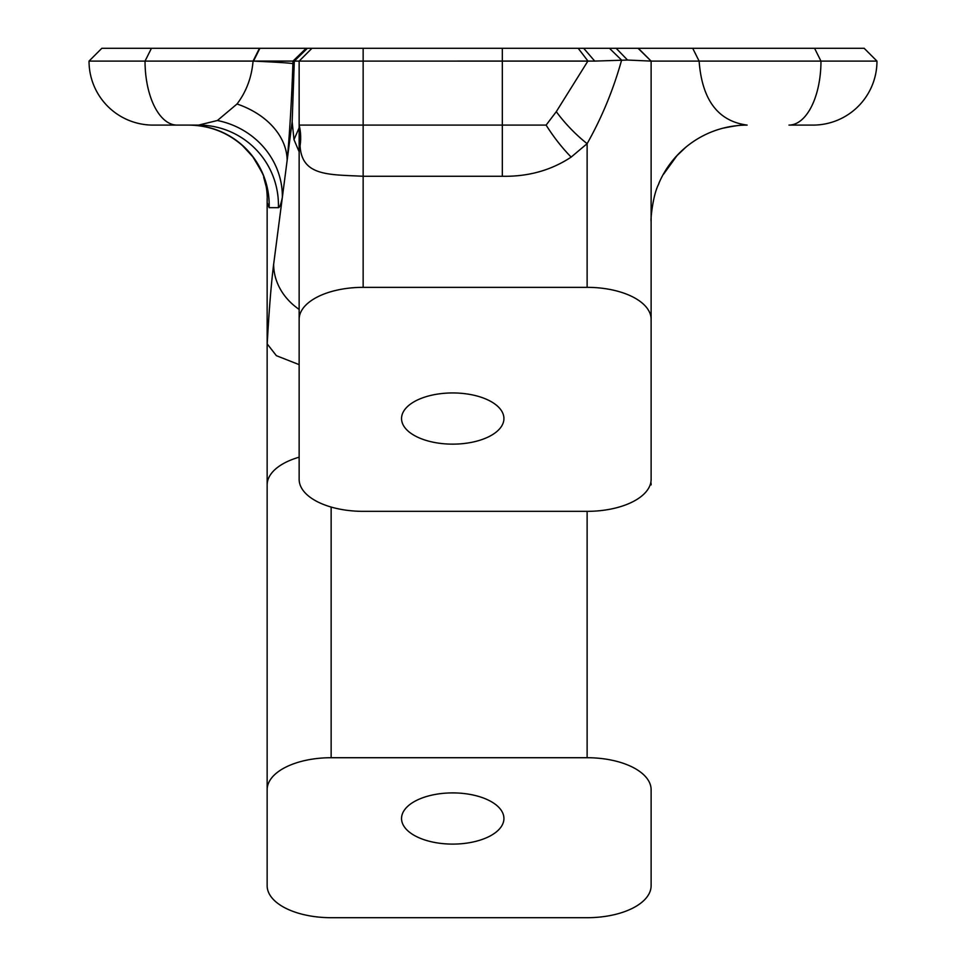 <?xml version="1.0" encoding="UTF-8"?>
<svg xmlns="http://www.w3.org/2000/svg" width="966" height="966" viewBox="0 0 966 966"><rect width="100%" height="100%" fill="white"/><g stroke="black" fill="none" stroke-linecap="round" stroke-linejoin="round"><path stroke-width="1.45" d="M267.147 198.489L267.147 885.701A63.998 31.999 180 0 0 331.145 917.7L587.123 917.7A63.998 31.999 180 0 0 651.12 885.701L651.12 789.705A63.998 31.999 180 0 0 587.123 757.718L587.123 511.34A63.998 31.999 180 0 0 651.12 479.341L651.12 61.1L638.055 48.3L311.946 48.3L299.146 61.1L594.718 61.087L627.55 60.049L651.12 61.1L876.971 61.1A63.998 63.998 0 0 1 812.974 125.097L788.968 125.097A63.998 31.999 90 0 0 820.967 61.1L814.567 48.3L638.321 48.3L650.927 60.906M311.946 48.3L307.381 48.3L294.316 61.087L299.146 61.1L299.146 319.348L299.146 61.1M307.381 48.3L101.828 48.3L89.029 61.1L294.316 61.087L292.155 121.813L293.99 139.635L299.146 127.754M270.48 61.1L292.988 61.1L306.174 48.3M814.567 48.3L864.172 48.3L876.971 61.1M651.12 266.35L651.12 61.377M609.437 48.3L621.609 60.121C613.338 89.753 601.842 117.598 587.123 143.656L571.16 157.096C551.115 170.354 528.173 176.742 502.332 176.271L363.144 176.271C329.213 174.472 301.754 176.476 300.076 145.769A63.998 58.093 166.2 0 0 299.146 125.097L546.128 125.097L556.295 111.658A63.998 23.679 -133.6 0 0 587.123 143.656L587.123 287.349L363.144 287.349A63.998 31.999 180 0 0 299.146 319.348L299.146 479.341A63.998 31.999 180 0 0 363.144 511.34L587.123 511.34M651.12 319.348A63.998 31.999 180 0 0 587.123 287.349M556.295 111.658L587.871 61.1M658.981 183.516C652.557 195.084 650.492 221.057 651.12 221.081A95.996 95.996 0 0 1 651.156 218.34M658.812 183.443A95.996 95.996 0 0 1 747.116 125.097C718.016 121.221 702.016 99.896 699.118 61.1L692.719 48.3M651.12 885.701L651.12 789.705M292.155 121.813L287.168 160.211A79.997 59.011 5.4 0 0 237.02 103.99C246.318 91.722 251.667 77.425 253.068 61.1A79.997 1.546 -178.1 0 1 292.903 63.696C291.635 100.428 289.728 132.608 287.168 160.211L282.35 197.354A79.997 75.734 11.4 0 0 217.398 120.508L198.585 125.097A79.997 79.864 -90 0 1 278.401 207.678L269.152 207.678A79.997 79.864 90 0 0 189.324 125.097C209.634 125.52 227.372 132.378 242.551 145.661L252.802 156.782C261.037 170.342 264.66 177.116 263.658 177.14L266.133 186.414M217.398 120.508L237.02 103.99M587.123 757.718L331.145 757.718A63.998 31.999 180 0 0 267.147 789.705L267.147 200.493M267.147 342.061L267.208 343.92C269.103 309.663 271.253 283.123 273.656 264.273A63.998 55.303 7.4 0 0 299.146 309.41M299.146 151.795L293.99 139.635M546.128 125.097A63.998 20.721 -126.4 0 0 571.16 157.096M300.076 145.769L299.146 125.097M267.147 789.705L267.147 885.701M401.542 818.504A51.198 25.599 0 0 1 452.74 792.905A51.198 25.599 0 0 1 503.926 818.504A51.198 25.599 0 0 1 452.74 844.103A51.198 25.599 0 0 1 401.542 818.504M401.542 418.544A51.198 25.599 0 0 1 452.74 392.945A51.198 25.599 0 0 1 503.926 418.544A51.198 25.599 0 0 1 452.74 444.143A51.198 25.599 0 0 1 401.542 418.544M153.026 125.097A63.998 63.998 0 0 1 89.029 61.1A63.998 63.998 0 0 0 153.026 125.097L198.585 125.097M299.146 364.641L276.373 355.681L267.208 343.92M587.992 61.1L578.199 48.3M502.332 48.3L502.332 176.271M363.144 48.3L363.144 287.349M306.198 48.3L293 61.087L292.903 63.696M583.706 48.3L594.718 61.087M616.163 48.3L627.55 60.049M177.032 125.097A63.998 31.999 90 0 1 145.033 61.1L151.433 48.3M253.068 61.1L259.468 48.3M259.902 48.3L253.503 61.1M273.656 264.273L282.35 197.354C280.961 204.188 279.645 207.63 278.401 207.678M269.152 207.678L267.147 202.534A79.997 77.087 170.2 0 0 266.23 186.776M650.879 482.119A63.998 31.999 0 0 1 651.12 484.896M331.145 507.053L331.145 757.718M267.147 484.896A63.998 31.999 0 0 1 299.146 457.184M663.545 174.23L676.997 155.623L686.041 147.025M723.099 128.188C735.488 125.64 743.494 124.614 747.116 125.097L747.092 125.097"/></g></svg>
